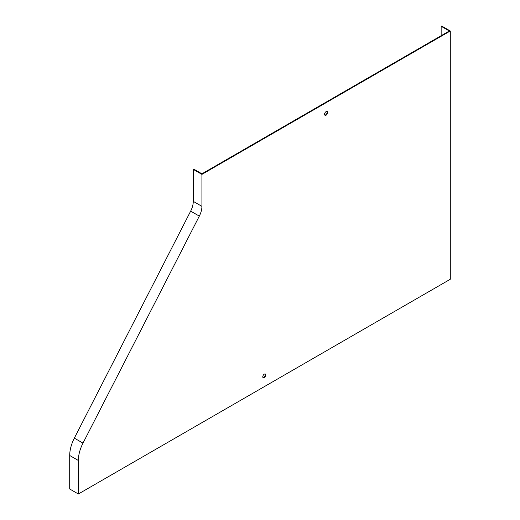 <?xml version="1.0" encoding="UTF-8"?>
<svg xmlns="http://www.w3.org/2000/svg" width="520" height="520" viewBox="0 0 520 520"><rect width="100%" height="100%" fill="white"/><g stroke="black" fill="none" stroke-linecap="round" stroke-linejoin="round"><path stroke-width="0.78" d="M326.111 115.174A2.184 1.261 -60 0 1 325.019 115.284A2.184 1.261 -60 0 1 324.682 113.535A2.184 1.261 -60 0 1 326.111 111.612A2.184 1.261 -60 0 1 327.204 111.501A2.184 1.261 -60 0 1 327.535 113.249A2.184 1.261 -60 0 1 326.111 115.174M201.922 174.389L201.922 206.349A15.73 9.081 120 0 1 199.316 216.112L82.992 443.118A27.963 16.146 -60 0 0 78.358 460.479L78.358 494L450.294 279.266L450.294 30.992L201.922 174.389L193.271 169.397L193.765 169.111L201.922 173.817L449.306 30.992L441.149 26.286L441.643 26L450.294 30.992M264.322 377.715A2.184 1.261 -60 0 1 263.231 377.825A2.184 1.261 -60 0 1 262.899 376.071A2.184 1.261 -60 0 1 264.322 374.147A2.184 1.261 -60 0 1 265.414 374.036A2.184 1.261 -60 0 1 265.752 375.791A2.184 1.261 -60 0 1 264.322 377.715M326.924 111.41A2.184 1.261 -60 0 1 326.709 113.737A2.184 1.261 -60 0 1 324.798 115.096M265.142 373.945A2.184 1.261 -60 0 1 264.921 376.279A2.184 1.261 -60 0 1 263.016 377.631M78.358 494L69.706 489.008L69.706 455.488A27.963 16.146 120 0 1 74.341 438.126L190.665 211.12A15.73 9.081 -60 0 0 193.271 201.357L193.271 169.397M441.149 35.705L441.149 26.286M201.922 206.349L193.271 201.357M199.316 216.112L190.665 211.12M82.992 443.118L74.341 438.126M78.358 460.479L69.706 455.488"/></g></svg>
